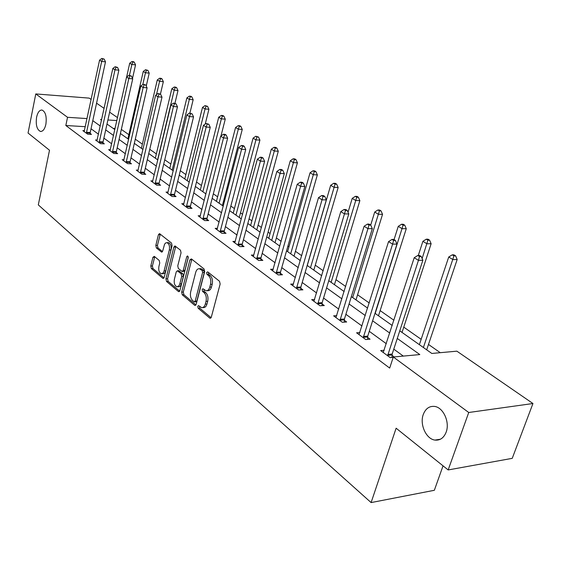 <?xml version="1.0" encoding="UTF-8"?>
<svg xmlns="http://www.w3.org/2000/svg" width="561" height="561" viewBox="0 0 561 561"><rect width="100%" height="100%" fill="white"/><g stroke="black" fill="none" stroke-linecap="round" stroke-linejoin="round"><path stroke-width="0.84" d="M197.745 306.369L198.166 308.262L209.716 318.059L210.158 318.269L211.308 317.168L220.143 284.02L219.512 281.257L207.696 271.854L206.595 272.534L207.023 274.427L208.531 275.633C210.578 277.702 211.238 280.612 210.508 284.357L209.779 287.113C209.008 289.672 207.766 290.886 206.048 290.745L202.956 288.747L202.149 289.539L202.57 291.432L204.064 292.667C206.09 294.763 206.736 297.667 206.02 301.383L205.305 304.111C204.548 306.608 203.334 307.793 201.658 307.652L198.531 305.598L197.745 306.369M199.428 306.243L199.835 308.178L211.097 317.701M208.313 272.344L208.699 274.385L210.207 275.584L208.531 275.633M203.846 289.385L204.246 291.369L205.74 292.597L204.064 292.667M45.869 124.339C46.865 116.604 45.588 111.842 42.047 110.047C39.543 109.928 37.72 112.319 36.584 117.2C35.602 124.893 36.879 129.64 40.42 131.435C42.895 131.569 44.712 129.205 45.869 124.339M446.163 432.117C450.048 422.153 443.253 407.328 434.551 406.423C429.305 405.926 425.547 408.625 423.267 414.516C419.509 424.404 426.143 439.116 434.971 440.083C440.105 440.588 443.835 437.931 446.163 432.117M154.303 256.37L152.915 257.303L150.79 266.026L151.33 268.558L162.788 278.27L163.153 278.452L164.205 277.358L172.094 245.648L171.526 243.067L159.492 233.6L158.419 234.729L155.818 245.402L156.358 247.941L161.631 252.127L162.697 251.005L164.583 244.182L165.649 242.948L166.919 242.661C169.092 243.67 169.899 246.111 169.331 249.982L163.917 271.601L162.795 273.312L161.337 273.754C159.156 272.73 158.349 270.29 158.903 266.426L159.752 262.99L159.205 260.437L154.303 256.37M399.776 330.829L431.823 353.465L456.871 351.165L532.95 403.52L512.235 458.344L448.162 469.943L396.122 428.211L371.102 502.579L38.309 204.877L49.508 150.243L28.05 133.034L35.778 93.932L89.192 98.119L91.141 99.465M448.162 469.943L468.737 412.496L393.317 357.006L419.81 354.573L397.279 338.451M85.307 126.695L65.826 125.503L389.685 368.079L393.317 357.006M65.826 125.503L67.537 117.298L35.778 93.932M181.673 292.12L182.248 294.77L194.618 305.254L195.032 305.457L196.147 304.357L204.674 271.664L204.064 268.964L191.42 258.901L189.906 259.869L181.673 292.12L183.321 292.057L183.903 294.7L195.943 304.889M178.398 291.503L166.498 281.412L165.937 278.824L173.861 247.064L174.969 245.921L180.481 250.192L181.056 252.808L177.767 265.858L178.342 268.474L182.157 271.475L183.272 270.353L186.743 256.693L187.535 255.893L188.201 257.864L179.871 290.598L178.784 291.692L178.398 291.503L179.422 291.461M371.102 502.579L434.34 490.293L443.043 465.84M403.31 356.088L393.78 349.152M386.319 343.725L369.271 331.313M361.985 326.011L345.892 314.293M338.767 309.111L323.564 298.038M316.593 292.968L302.211 282.499M295.395 277.534L281.776 267.625M275.1 262.765L262.204 253.376M255.669 248.614L243.439 239.715M237.03 235.052L225.431 226.609M219.148 222.03L208.138 214.014M201.974 209.534L191.511 201.911M185.467 197.514L175.516 190.27M169.583 185.95L160.123 179.064M154.296 174.829L145.292 168.272M139.57 164.107L130.994 157.865M125.376 153.77L117.207 147.824M111.681 143.805L103.89 138.132M98.463 134.184L91.036 128.778M394.187 356.929L392.013 355.33M393.198 357.378L390.232 357.652L380.66 350.583L384.194 350.274M359.924 332.561L356.586 332.799L365.716 339.538L370.071 339.202L367.595 337.378M336.768 315.647L333.62 315.836L342.329 322.266L346.656 321.993L344.286 320.247M314.658 299.483L311.671 299.623L319.994 305.773L324.293 305.549L322.028 303.887M293.515 284.02L290.682 284.125L298.648 290.009L302.912 289.834L300.745 288.242M273.284 269.217L270.591 269.287L278.221 274.918L282.449 274.792L280.381 273.27M253.909 255.031L251.342 255.073L258.649 260.465L262.85 260.381L260.865 258.923M235.325 241.419L232.885 241.433L239.898 246.616L244.056 246.567L242.156 245.171M217.5 228.355L215.172 228.348L221.897 233.32L226.027 233.313L224.197 231.966M200.375 215.803L198.152 215.782L204.618 220.557L208.706 220.578L206.946 219.288M183.917 203.734L181.785 203.699L188.005 208.285L192.058 208.341L190.368 207.1M168.083 192.114L166.049 192.072L172.031 196.49L176.049 196.574L174.422 195.375M152.844 180.937L150.888 180.873L156.652 185.13L160.628 185.242L159.065 184.092M138.16 170.158L136.288 170.088L141.842 174.191L145.783 174.324L144.275 173.216M124.009 159.766L122.207 159.689L127.564 163.644L131.47 163.805L130.012 162.732M110.356 149.745L108.624 149.661L113.792 153.476L117.663 153.651L116.253 152.62M97.179 140.061L95.517 139.977L100.503 143.658L104.332 143.854L102.979 142.859M84.452 130.713L82.846 130.622L87.67 134.177L91.464 134.395L90.153 133.434M440.259 352.687L428.485 344.447M421.164 339.321L403.766 327.14M393.934 320.254L380.148 310.605M369.243 302.968L357.574 294.798M345.688 286.482L335.969 279.673M323.206 270.739L315.268 265.178M301.713 255.69L295.423 251.286M288.978 246.777L287.919 246.034M281.152 241.3L276.37 237.948M270.058 233.53L268.088 232.149M261.461 227.514L258.081 225.143M251.889 220.81L249.077 218.839M242.59 214.295L240.494 212.829M234.421 208.58L230.844 206.076M224.484 201.623L223.58 200.992M217.619 196.82L213.334 193.818M201.448 185.495L196.504 182.037M185.866 174.583L180.319 170.705M170.846 164.071L164.745 159.801M156.358 153.924L149.745 149.296M142.368 144.135L135.292 139.177M128.862 134.675L121.344 129.416M115.089 128.518L113.175 128.399M532.95 403.52L468.737 412.496M96.562 103.189L104.101 108.378M109.612 112.172L117.522 117.621M101.66 119.556L100.545 119.486L101.527 120.173M106.997 124.044L114.851 129.591M120.426 133.525L128.665 139.345M134.331 143.35L142.985 149.457M148.756 153.532L157.837 159.948M163.714 164.1L173.265 170.846M179.254 175.074L189.288 182.164M195.389 186.469L205.95 193.931M212.17 198.328L223.292 206.182M229.631 210.655L241.349 218.93M247.822 223.502L260.171 232.226M266.777 236.889L279.799 246.09M286.545 250.858L300.303 260.57M307.19 265.437L321.726 275.703M328.774 280.675L344.145 291.538M351.347 296.622L367.616 308.115M374.986 313.319L392.23 325.499M116.87 120.559L107.894 119.97M87.046 118.588L67.537 117.298M389.769 333.087L372.609 320.808M365.274 315.562L349.075 303.978M341.908 298.852L326.6 287.905M319.595 282.891L305.121 272.541M298.263 267.632L284.56 257.836M277.849 253.032L264.876 243.747M258.298 239.042L245.999 230.248M239.554 225.641L227.885 217.296M221.567 212.773L210.494 204.856M204.295 200.424L193.776 192.893M187.697 188.552L177.697 181.392M171.729 177.129L162.22 170.327M156.365 166.14L147.312 159.661M141.561 155.551L132.943 149.387M127.298 145.341L119.086 139.472M113.532 135.503L105.706 129.9M100.251 126.001L92.789 120.664M202.605 307.61L203.334 307.568C205.003 307.709 206.224 306.523 206.974 304.027L205.305 304.111M205.74 292.597C207.759 294.693 208.412 297.596 207.696 301.306L206.974 304.027M206.974 290.71L207.724 290.682C209.442 290.822 210.684 289.609 211.462 287.057L209.779 287.113M210.207 275.584C212.254 277.653 212.914 280.556 212.191 284.301L211.462 287.057M191.82 259.217L183.321 292.057M194.099 301.748L195.172 301.124L202.626 272.464L202.205 270.577L199.393 268.74C197.689 268.607 196.455 269.82 195.698 272.394L190.67 291.874C189.976 295.521 190.607 298.375 192.563 300.451L194.099 301.748M194.59 301.881L196.055 301.818L196.841 301.047L195.172 301.124M200.214 268.719L202.311 269.28L203.874 270.535L204.302 272.422L196.841 301.047M179.674 291.124L168.132 281.363L166.498 281.412M175.747 246.426L167.578 278.775L168.132 281.363M182.409 271.468L183.812 271.433L184.927 270.311L188.272 257.176M174.387 279.28C173.805 283.235 174.66 285.738 176.939 286.79L178.664 286.145L179.723 284.252L181.729 276.426L181.147 273.789L177.339 270.781L176.245 271.896L174.387 279.28M177.62 286.769L179.359 286.685L180.53 285.844L181.491 283.796L179.843 283.852M178.742 270.746L182.802 273.747L183.384 276.377L181.491 283.796M161.961 273.74L163.721 273.663L164.857 272.821L165.79 270.788L164.156 270.83M167.963 242.654L168.559 242.654C170.733 243.656 171.54 246.097 170.972 249.961L165.79 270.788M160.285 234.119L157.445 245.388L157.992 247.92L162.48 251.58M154.745 256.735L152.417 265.984L152.95 268.516L164.015 277.877M426.669 349.826L457.18 259.498L452.986 259.589L448.73 257.008L419.369 344.671M423.401 347.518L453.94 255.879L455.616 255.844L453.912 254.82L452.236 254.848L453.94 255.879M448.73 257.008L452.236 254.848M455.616 255.844L457.18 259.498M387.784 354.447L392.174 354.054L422.861 260.262L418.443 260.36L387.63 355.73M419.474 256.552L421.241 256.517L419.544 255.458L417.777 255.493L419.474 256.552L418.443 260.36L414.214 257.709L383.226 352.476M392.174 354.054L391.964 357.49M422.861 260.262L421.241 256.517M417.777 255.493L414.214 257.709M402.034 332.421L431.128 243.733L426.956 243.776L422.896 241.314L418.282 255.486M422.124 258.558L427.917 240.171L429.593 240.157L427.966 239.175L426.297 239.189L427.917 240.171M422.896 241.314L426.297 239.189M429.593 240.157L431.128 243.733M378.493 315.801L406.276 228.699L402.125 228.692L398.254 226.342L394.06 239.596M375.19 313.466L403.1 225.185L404.762 225.192L403.205 224.26L401.543 224.253L403.1 225.185M398.254 226.342L401.543 224.253M404.762 225.192L406.276 228.699M363.381 336.46L367.743 336.13L396.978 244.084L392.588 244.126L363.233 337.715M393.619 240.431L395.379 240.417L393.766 239.407L392.006 239.421L393.619 240.431L392.588 244.126L388.563 241.595L359.033 334.608M367.743 336.13L367.546 339.398M396.978 244.084L395.379 240.417M392.006 239.421L388.563 241.595M340.106 319.293L344.433 319.027L372.322 228.664L367.953 228.657L339.959 320.52M368.991 225.066L370.737 225.073L369.201 224.112L367.455 224.105L368.991 225.066L367.953 228.657L364.117 226.244L335.948 317.561M344.433 319.027L344.251 322.147M372.322 228.664L370.737 225.073M367.455 224.105L364.117 226.244M355.99 299.904L382.546 214.337L378.416 214.288L374.713 212.044L370.709 225.052M352.673 297.561L379.397 210.88L381.045 210.901L379.566 210.01L377.911 209.982L379.397 210.88M374.713 212.044L377.911 209.982M381.045 210.901L382.546 214.337M334.447 284.686L359.86 200.607L355.751 200.522L352.217 198.37L348.051 212.275M331.13 282.344L356.733 197.199L358.381 197.241L356.957 196.385L355.316 196.343L356.733 197.199M352.217 198.37L355.316 196.343M358.381 197.241L359.86 200.607M313.816 270.114L338.15 187.465L334.068 187.346L330.681 185.291L307.26 265.486M310.492 267.765L335.057 184.113L336.684 184.169L335.331 183.349L333.697 183.293L335.057 184.113M330.681 185.291L333.697 183.293M336.684 184.169L338.15 187.465M317.87 302.905L322.168 302.688L348.795 213.951L344.461 213.902L317.736 304.104M345.499 210.41L347.231 210.438L345.765 209.519L344.033 209.498L345.499 210.41L344.461 213.902L340.793 211.602L313.901 301.271M322.168 302.688L321.993 305.668M348.795 213.951L347.231 210.438M344.033 209.498L340.793 211.602M296.615 287.232L300.878 287.071L326.327 199.905L322.021 199.814L296.481 288.41M323.066 196.42L324.791 196.462L323.381 195.586L321.663 195.544L323.066 196.42L322.021 199.814L318.522 197.619L292.821 285.703M300.878 287.071L300.71 289.925M326.327 199.905L324.791 196.462M321.663 195.544L318.522 197.619M276.271 272.232L280.5 272.12L304.854 186.476L300.577 186.35L276.145 273.389M301.622 183.047L303.333 183.096L301.986 182.262L300.282 182.206L301.622 183.047L300.577 186.35L297.232 184.246L272.639 270.795M280.5 272.12L280.346 274.855M304.854 186.476L303.333 183.096M300.282 182.206L297.232 184.246M294.027 256.139L317.351 174.885L313.304 174.73L310.058 172.76L287.604 251.601M290.703 253.789L313.304 174.73L314.286 171.582L315.906 171.645L314.609 170.86L312.989 170.789L314.286 171.582M310.058 172.76L312.989 170.789M315.906 171.645L317.351 174.885M256.791 257.871L260.984 257.794L284.301 173.63L280.065 173.468L256.672 259M281.11 170.249L282.8 170.313L281.517 169.513L279.82 169.443L281.11 170.249L280.065 173.468L276.861 171.456L253.306 256.517M260.984 257.794L260.837 260.423M284.301 173.63L282.8 170.313M279.82 169.443L276.861 171.456M275.037 242.724L297.414 162.816L293.396 162.634L290.282 160.741L268.74 238.278M271.713 240.381L293.396 162.634L294.378 159.562L295.991 159.64L294.742 158.882L293.13 158.805L294.378 159.562M290.282 160.741L293.13 158.805M295.991 159.64L297.414 162.816M238.109 244.098L242.268 244.063L264.617 161.323L260.416 161.133L237.997 245.206M261.454 157.992L263.137 158.069L261.903 157.304L260.227 157.22L261.454 157.992L260.416 161.133L257.345 159.205L234.764 242.822M242.268 244.063L242.128 246.588M264.617 161.323L263.137 158.069M260.227 157.22L257.345 159.205M256.798 229.842L278.284 151.239L274.294 151.028L271.307 149.212L250.627 225.48M253.481 227.5L274.294 151.028L275.276 148.034L276.875 148.118L275.675 147.396L274.084 147.305L275.276 148.034M271.307 149.212L274.084 147.305M276.875 148.118L278.284 151.239M220.185 230.88L224.302 230.88L245.746 149.528L241.581 149.303L220.073 231.974M242.618 146.239L244.287 146.33L243.102 145.594L241.44 145.502L242.618 146.239L241.581 149.303L238.635 147.452L216.974 229.687M224.302 230.88L224.169 233.313M245.746 149.528L244.287 146.33M241.44 145.502L238.635 147.452M239.259 217.458L259.911 140.124L255.949 139.885L253.081 138.139L233.208 213.18M235.95 215.122L255.949 139.885L256.938 136.961L258.523 137.052L255.788 136.26L256.938 136.961M253.081 138.139L255.788 136.26M258.523 137.052L259.911 140.124M202.97 218.194L207.051 218.222L227.64 138.202L223.509 137.957L202.865 219.26M224.547 134.97L226.202 135.068L225.066 134.367L223.411 134.261L224.547 134.97L223.509 137.957L220.683 136.183L199.884 217.065M207.051 218.222L206.925 220.571M227.64 138.202L226.202 135.068M223.411 134.261L220.683 136.183M222.394 205.543L242.254 129.437L238.327 129.177L235.564 127.501L216.448 201.35M219.092 203.215L238.327 129.177L239.309 126.316L240.879 126.421L239.771 125.755L238.201 125.65L239.309 126.316M235.564 127.501L238.201 125.65M240.879 126.421L242.254 129.437M186.42 205.992L190.467 206.055L210.249 127.333L206.16 127.059L186.322 207.044M207.191 124.142L208.832 124.254L206.104 123.462L207.191 124.142L206.16 127.059L203.44 125.355L183.454 204.926M190.467 206.055L190.347 208.32M210.249 127.333L208.832 124.254M206.104 123.462L203.44 125.355M220.978 135.972L225.263 119.156L221.371 118.876L218.713 117.263L200.319 189.955M202.865 191.75L221.371 118.876L222.352 116.078L223.909 116.197L222.843 115.552L221.286 115.44L222.352 116.078M218.713 117.263L221.286 115.44M223.909 116.197L225.263 119.156M170.502 194.26L174.513 194.344L193.538 116.884L189.485 116.59L170.411 195.291M190.516 113.743L192.135 113.862L189.471 113.091L190.516 113.743L189.485 116.59L186.869 114.949L167.655 193.257M174.513 194.344L174.401 196.539M193.538 116.884L192.135 113.862M189.471 113.091L186.869 114.949M205.214 124.1L208.916 109.262L205.053 108.967L202.493 107.41L184.779 178.98M187.234 180.712L205.053 108.967L206.027 106.232L207.577 106.352L205.003 105.608L206.027 106.232M202.493 107.41L205.003 105.608M207.577 106.352L208.916 109.262M155.187 182.963L159.156 183.075L177.465 106.835L173.447 106.52L155.088 183.98M174.471 103.736L176.084 103.862L173.468 103.105L174.471 103.736L173.447 106.52L170.93 104.942L152.438 182.016M159.156 183.075L159.044 185.2M177.465 106.835L176.084 103.862M173.468 103.105L170.93 104.942M189.899 113.119L193.166 99.732L189.338 99.416L186.869 97.916L169.794 168.398M172.164 170.067L189.338 99.416L190.312 96.737L191.841 96.871L190.852 96.275L189.323 96.141L190.312 96.737M186.869 97.916L189.323 96.141M191.841 96.871L193.166 99.732M140.425 172.08L144.366 172.22L161.996 97.158L158.013 96.829L140.334 173.076M159.036 94.108L160.628 94.241L158.062 93.498L159.036 94.108L158.013 96.829L155.593 95.314L137.782 171.189M144.366 172.22L144.254 174.275M161.996 97.158L160.628 94.241M158.062 93.498L155.593 95.314M174.948 103.224L177.984 90.545L174.183 90.209L171.806 88.764L155.341 158.188M157.627 159.801L174.183 90.209L175.158 87.593L176.673 87.726L175.719 87.151L174.205 87.018L175.158 87.593M171.806 88.764L174.205 87.018M176.673 87.726L177.984 90.545M126.197 161.596L130.103 161.757L147.094 87.839L143.146 87.495L126.113 162.571M144.163 84.83L145.741 84.97L143.23 84.248L144.163 84.83L143.146 87.495L140.811 86.029L123.644 160.755M130.103 161.757L129.998 163.742M147.094 87.839L145.741 84.97M143.23 84.248L140.811 86.029M160.425 94.115L163.342 81.682L159.576 81.338L157.283 79.943L141.393 148.335M156.47 94.669L159.576 81.338L160.544 78.771L162.045 78.912L161.126 78.358L159.619 78.217L160.544 78.771M157.283 79.943L159.619 78.217M162.045 78.912L163.342 81.682M112.473 151.477L116.337 151.659L132.726 78.863L128.82 78.498L112.396 152.438M129.829 75.889L131.393 76.037L128.932 75.328L129.829 75.889L128.82 78.498L126.569 77.088L110.012 150.685M116.337 151.659L116.239 153.588M132.726 78.863L131.393 76.037M128.932 75.328L126.569 77.088M146.246 86.036L149.205 73.126L145.474 72.769L143.258 71.422L127.915 138.812M142.775 84.578L145.474 72.769L146.435 70.258L147.929 70.398L145.544 69.718L146.435 70.258M143.258 71.422L145.544 69.718M147.929 70.398L149.205 73.126M99.234 141.709L103.056 141.912L118.869 70.195L114.998 69.823L99.15 142.662M116.008 67.264L117.551 67.418L115.138 66.724L116.008 67.264L114.998 69.823L112.831 68.463L96.857 140.965M103.056 141.912L102.965 143.784M118.869 70.195L117.551 67.418M115.138 66.724L112.831 68.463M132.508 78.4L135.552 64.866L131.856 64.494L129.717 63.197L126.625 77.046M129.423 75.37L131.856 64.494L132.81 62.033L134.289 62.187L133.434 61.668L131.954 61.514L132.81 62.033M129.717 63.197L131.954 61.514M134.289 62.187L135.552 64.866M86.436 132.284L90.23 132.501L105.496 61.836L101.66 61.451L86.359 133.216M102.663 58.94L104.199 59.101L101.822 58.421L102.663 58.94L101.66 61.451L99.57 60.132L84.143 131.576M90.23 132.501L90.139 134.317M105.496 61.836L104.199 59.101M101.822 58.421L99.57 60.132M199.835 308.178L198.166 308.262M208.699 274.385L207.023 274.427M204.246 291.369L202.57 291.432M207.696 301.306L206.02 301.383M212.191 284.301L210.508 284.357M210.887 317.989L209.716 318.059M191.567 259.841L189.906 259.869M195.712 305.198L194.618 305.254M183.903 294.7L182.248 294.77M204.302 272.422L202.626 272.464M203.874 270.535L202.205 270.577M202.311 269.28L200.635 269.322M167.578 278.775L165.937 278.824M175.502 247.043L173.861 247.064M184.927 270.311L183.272 270.353M188.187 256.672L186.743 256.693M183.384 276.377L181.729 276.426M182.802 273.747L181.147 273.789M179.366 270.921L177.711 270.963M170.972 249.961L169.331 249.982M162.192 251.945L161.288 251.959M157.992 247.92L156.358 247.941M157.445 245.388L155.818 245.402M160.046 234.729L158.419 234.729M163.749 278.242L162.788 278.27M152.95 268.516L151.33 268.558M152.417 265.984L150.79 266.026M154.541 257.275L152.915 257.303M387.637 355.344L392.027 354.945M363.24 337.336L367.602 337M339.966 320.149L344.3 319.882M317.743 303.746L322.035 303.529M296.489 288.059L300.752 287.891M276.152 273.046L280.388 272.919M256.679 258.663L260.872 258.586M237.997 244.876L242.156 244.834M220.08 231.644L224.204 231.644M202.865 218.944L206.953 218.972M186.322 206.729L190.375 206.792M170.411 194.983L174.422 195.074M155.095 183.671L159.072 183.791M140.341 172.781L144.275 172.921M126.12 162.283L130.019 162.445M112.396 152.157L116.26 152.333M99.157 142.382L102.979 142.578M86.366 132.936L90.153 133.153M440.399 439.228L434.971 440.083M41.023 131.47L40.42 131.435M201.062 268.698L199.393 268.74M178.987 270.739L177.339 270.781M168.559 242.654L166.919 242.661"/></g></svg>
